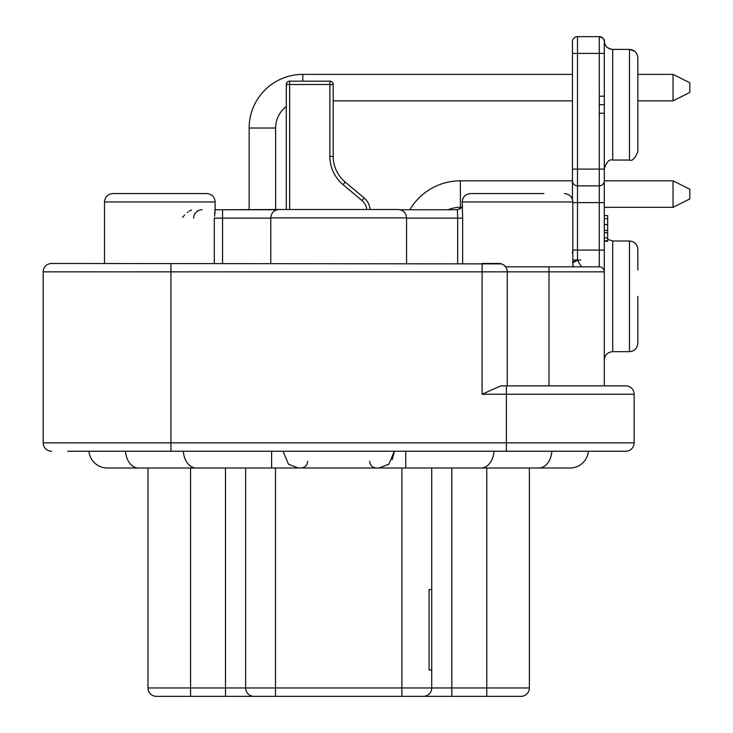 <?xml version="1.0" encoding="UTF-8"?>
<svg xmlns="http://www.w3.org/2000/svg" width="733" height="733" viewBox="0 0 733 733"><rect width="100%" height="100%" fill="white"/><g stroke="black" fill="none" stroke-linecap="round" stroke-linejoin="round"><path stroke-width="1.1" d="M625.771 451.244A8.384 8.384 0 0 0 634.155 442.86L506.402 442.86L506.402 385.86L625.771 385.86A8.384 8.384 0 0 1 634.155 394.244L634.155 442.86A8.384 8.384 0 0 1 625.771 451.244L67.665 451.244M596.222 451.244L609.673 451.244M51.567 451.244A8.384 8.384 0 0 1 43.192 442.86L43.192 271.861L170.936 271.861L170.936 442.86L43.192 442.86M43.192 271.861A8.384 8.384 0 0 1 51.567 263.477A8.384 8.384 0 0 0 43.192 271.861A8.384 8.384 0 0 1 51.567 263.477L501.445 263.889M634.155 394.244L482.094 394.244L482.094 263.477L498.861 263.477A8.384 8.384 0 0 1 507.245 271.861L507.245 385.86M279.154 209.501L398.184 209.501C403.278 209.995 406.073 212.79 406.568 217.875L270.77 217.875C271.265 212.79 274.06 209.995 279.154 209.501L222.557 209.748L277.12 209.748M572.455 41.68A5.03 5.03 0 0 1 577.485 36.65A5.03 5.03 0 0 0 572.455 41.68L572.455 169.094L599.282 169.094L599.282 36.65L577.485 36.65L577.485 260.233L581.452 266.83L577.833 266.83M503.754 265.062L505.568 266.83L599.282 266.83A5.03 5.03 0 0 1 604.313 271.861L604.313 385.86M462.202 205.762C463.393 206.275 461.808 207.604 457.438 209.748L400.227 209.748L457.429 209.748L457.658 218.132L462.651 218.132L462.193 201.951L572.84 201.951L572.84 266.83L573.362 266.83L572.84 264.65M581.452 266.83L579.207 266.83M572.455 169.094L572.455 199.44M572.455 253.169L572.455 251.657M333.222 100.861L572.455 100.861M572.455 74.372L302.793 74.372L302.793 81.161M286.282 209.501L286.282 84.515L289.636 84.515L289.636 81.161L329.868 81.161L329.868 84.515L333.222 84.515A3.353 3.353 0 0 0 329.868 81.161L331.096 81.39M332.956 83.214L332.196 82.105M637.838 100.861L673.05 100.861L673.05 74.372L637.838 74.372M333.222 84.515L333.222 156.395A33.526 33.526 0 0 0 345.197 182.077L364.118 197.947A16.767 16.767 0 0 1 370.055 209.501A16.767 16.767 0 0 0 364.118 197.947L361.965 200.521A13.414 13.414 0 0 1 366.692 209.501M222.557 263.477L222.557 209.748L215.145 209.748M461.662 207.32L460.388 207.32A32.188 32.188 0 0 0 448.11 209.748L409.811 209.748A58.677 58.677 0 0 1 460.388 180.831L572.455 180.831A5.03 5.03 0 0 0 577.485 185.861L599.282 185.861A5.03 5.03 0 0 0 604.313 180.831L604.313 41.68L604.313 53.417L572.455 53.417M548.99 266.83L548.99 271.861L604.313 271.861A5.03 5.03 0 0 0 599.282 266.83L599.282 250.072L604.313 250.072L604.313 271.861L604.313 169.094L599.282 169.094L599.282 202.62L572.84 202.62M673.05 207.32L689.808 198.936L689.808 189.215L673.05 180.831L673.05 207.32L604.313 207.32L604.313 230.419L607.666 230.419L607.666 241.285L604.313 241.285M604.313 207.32L604.313 202.62L599.282 202.62L599.282 250.072L572.84 250.072M604.313 215.603L607.666 215.603L607.666 230.419M604.313 240.836L607.666 240.836M604.313 237.886L607.666 237.886M604.313 232.709L607.666 232.709M637.838 296.343L637.838 343.282C637.344 348.377 634.549 351.171 629.455 351.666L629.455 241.01C634.549 241.514 637.344 244.309 637.838 249.394L637.838 269.936M637.838 57.77L637.838 151.658C634.998 158.557 632.203 161.352 629.455 160.041L629.455 49.395C634.549 49.89 637.344 52.684 637.838 57.77L637.655 56.038M599.282 36.65A5.03 5.03 0 0 1 604.313 41.68L604.313 41.68C605.018 39.701 603.341 38.024 599.301 36.65M599.282 96.215L604.313 96.215M577.485 260.233L572.537 263M506.402 385.86L500.841 385.86L482.094 394.244M506.43 268.26L505.568 266.83M214.567 216.372L215.007 209.748M182.554 217.389L184.67 214.989M187.19 212.561L187.923 211.984M189.187 211.122L191.551 210.059M215.145 210.481L215.145 201.951C214.65 196.865 211.855 194.071 206.761 193.567L112.882 193.567C107.788 194.071 104.993 196.865 104.498 201.951L215.145 201.951C214.65 196.865 211.855 194.071 206.761 193.567M215.071 211.993L214.87 213.981M214.696 215.42L214.595 216.18M462.193 201.951C462.688 196.865 465.482 194.071 470.577 193.567L543.923 193.567M193.649 218.132A8.384 8.384 0 0 1 202.033 209.748A8.384 8.384 0 0 0 193.649 218.132A8.384 8.384 0 0 1 202.033 209.748M576.248 260.389L572.84 262.359M275.635 209.748L275.635 128.018A27.158 27.158 0 0 1 286.282 106.459M249.147 209.748L249.147 128.018A53.646 53.646 0 0 1 302.793 74.372M286.768 82.783L287.629 81.83M289.636 209.501L289.636 84.515L329.868 84.515L329.868 156.395L333.222 156.395A33.526 33.526 0 0 0 345.197 182.077L364.118 197.947M286.282 84.515A3.353 3.353 0 0 1 289.636 81.161A3.353 3.353 0 0 0 286.282 84.515L286.557 83.177M689.808 82.756L673.05 74.372L689.808 82.756L673.05 74.372L689.808 82.756L689.808 92.477L673.05 100.861L689.808 92.477M673.05 180.831L604.313 180.831M283.02 451.244L288.536 464.291L298.432 468.011L378.906 468.011L388.792 464.301L394.317 451.244M338.673 468.011L376.396 468.011C372.282 467.581 370.046 465.345 369.689 461.304M298.432 468.011L107.311 468.011A18.444 18.444 0 0 1 88.95 451.244A18.444 18.444 0 0 0 107.311 468.011A18.444 18.444 0 0 1 88.95 451.244M392.118 459.738L394.262 451.968M551.83 451.244A18.444 13.038 -90 0 1 538.847 468.011L570.027 468.011A18.444 18.444 0 0 0 588.388 451.244A18.444 18.444 0 0 1 570.027 468.011A18.444 18.444 0 0 0 588.388 451.244M529.373 468.011L529.373 687.966A8.384 8.384 0 0 1 520.989 696.35L156.349 696.35A8.384 8.384 0 0 1 147.965 687.966L147.965 468.011M254.003 696.35A8.384 8.384 0 0 1 245.628 687.966L245.628 468.011M451.83 468.011L451.83 687.966L431.719 687.966A8.384 8.384 0 0 1 423.335 696.35A8.384 8.384 0 0 0 431.719 687.966L431.719 468.011M429.089 670.026L431.719 670.026L429.089 670.026L429.089 589.561L431.719 589.561L429.089 589.561M156.349 696.35L163.312 696.35M265.74 696.35L252.161 696.35M425.177 696.35L401.876 696.35L401.876 468.011M170.936 451.244L170.936 442.86L506.402 442.86L506.402 451.244M498.861 263.477A8.384 8.384 0 0 1 507.245 271.861L170.936 271.861L170.936 263.477M329.868 156.395A36.879 36.879 0 0 0 343.044 184.643L361.965 200.521M604.313 224.564L607.666 224.564M604.313 218.654L607.666 218.654M607.666 239.334L612.696 241.01L612.696 351.666C607.602 352.161 604.807 354.955 604.313 360.05M634.677 51.218L629.455 49.395L612.687 49.395L612.696 160.041L629.455 160.041M599.282 113.221L604.313 113.221M599.292 104.718L604.322 104.718M507.245 271.861L548.99 271.861L548.99 385.86M462.651 218.132L462.651 263.477M406.568 218.132L457.658 218.132L457.658 263.477M270.77 218.132L214.302 218.132L214.302 263.477M345.197 182.077L343.044 184.643M249.147 128.018L275.635 128.018M460.388 207.32L460.388 180.831M138.491 468.011A18.444 13.038 -90 0 1 125.508 451.244M196.334 468.011A18.444 13.038 -90 0 1 183.351 451.244M271.613 468.011L271.613 451.244M378.906 468.011L405.734 468.011L405.734 451.244M405.734 468.011L481.004 468.011A18.444 13.038 -90 0 0 493.996 451.244M225.507 468.011L225.507 687.966L147.965 687.966M190.553 696.35L190.553 468.011M431.719 687.966L225.507 687.966L225.507 696.35M275.471 696.35L275.471 468.011M529.373 687.966L486.785 687.966L486.785 468.011M486.785 696.35L486.785 687.966L451.83 687.966L451.83 696.35M406.568 263.477L406.568 217.875M270.77 263.477L270.77 217.875M400.227 209.748L398.184 209.501M612.696 351.666L629.455 351.666M612.696 49.395C607.602 48.891 604.807 46.097 604.313 41.011M612.696 160.041C609.444 159.043 606.649 161.837 604.313 168.425M572.84 201.951C572.345 196.865 569.55 194.071 564.456 193.567M572.84 260.041L580.701 260.041M460.892 208.328L457.529 209.748M104.498 263.477L104.498 201.951C104.993 196.865 107.788 194.071 112.882 193.567M611.285 49.276L607.859 47.856M605.916 45.941L604.936 44.191M604.899 44.099L604.432 42.404M612.696 241.01L629.455 241.01M570.027 468.011L481.004 468.011M307.658 461.304C307.292 465.345 305.056 467.581 300.951 468.011"/></g></svg>
